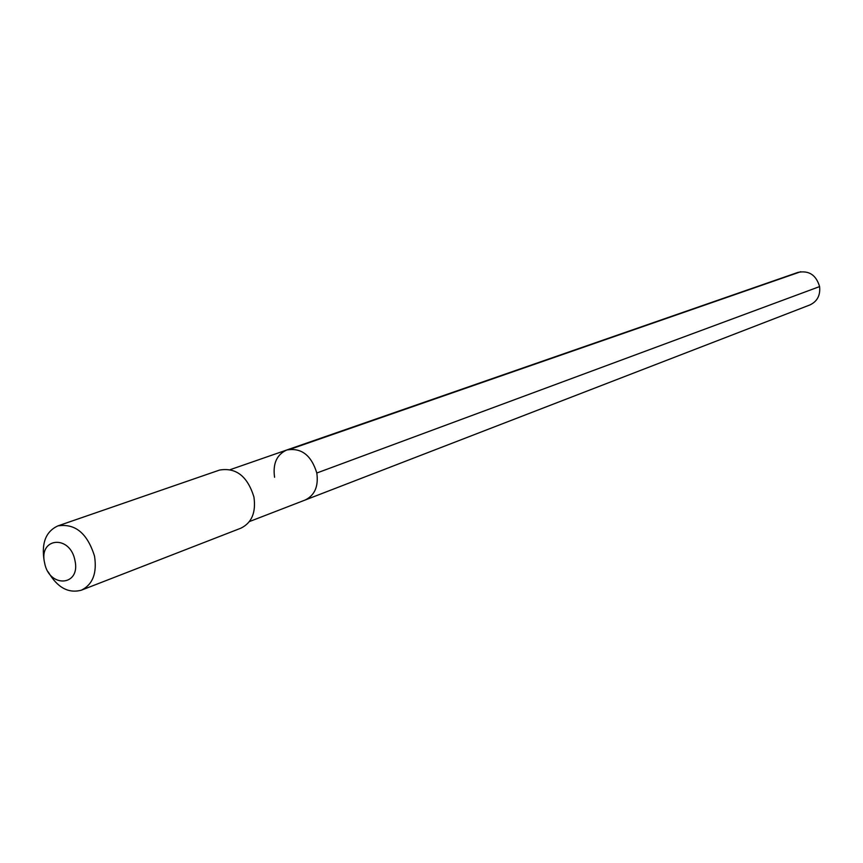 <?xml version="1.0" encoding="UTF-8"?>
<svg xmlns="http://www.w3.org/2000/svg" width="863" height="863" viewBox="0 0 863 863"><rect width="100%" height="100%" fill="white"/><g stroke="black" fill="none" stroke-linecap="round" stroke-linejoin="round"><path stroke-width="1.29" d="M249.439 521.554L305.124 500.033C314.747 495.34 318.641 486.333 316.807 473.01C311.306 455.168 301.295 447.498 286.775 450.001C301.295 447.498 311.306 455.168 316.807 473.01C318.641 486.333 314.747 495.34 305.124 500.033L809.904 304.941C817.261 301.457 820.497 295.34 819.591 286.592L316.807 473.01M219.558 470.065C236.074 467.304 247.53 476.29 253.927 496.991C256.117 512.428 251.769 522.827 240.885 528.178L81.402 590.173C92.762 584.51 97.131 573.183 94.531 556.171C87.368 533.269 75.146 523.183 57.832 525.912L219.558 470.065M48.22 571.921C57.346 587.574 68.414 593.658 81.402 590.173M44.089 560.26C41.381 542.881 45.955 531.435 57.832 525.912M44.606 562.892C38.404 537.39 70.183 534.499 74.941 560.454C80.982 586.268 49.169 588.48 44.606 562.892M274.574 477.282C272.676 463.668 276.743 454.574 286.775 450.001L797.962 272.395C808.933 270.238 816.139 274.973 819.591 286.592M800.745 271.716L290.443 449.17M230.378 469.591L286.775 450.001"/></g></svg>
